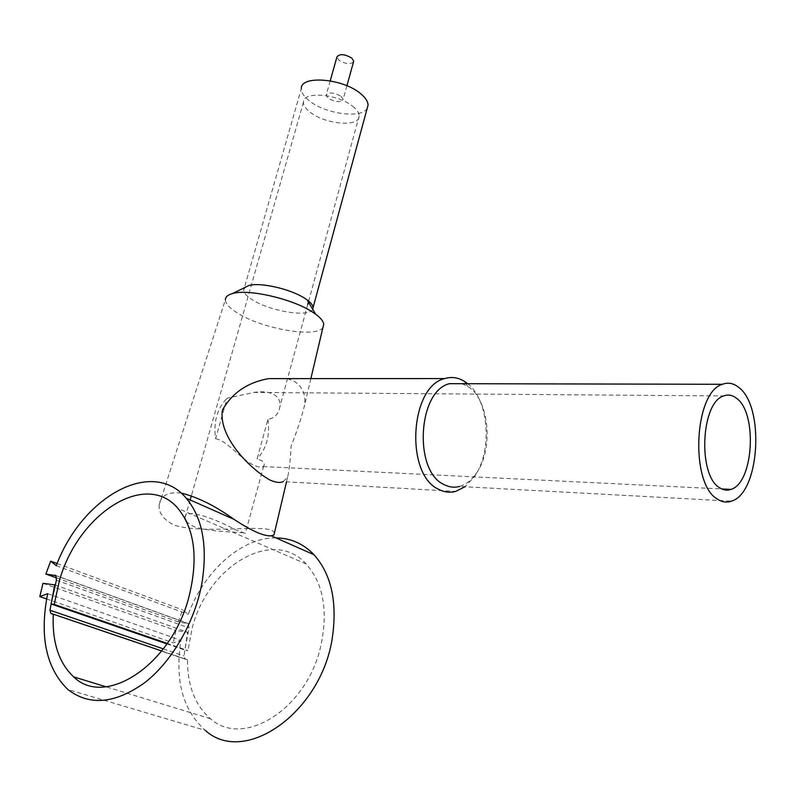 <?xml version="1.0" encoding="UTF-8"?>
<svg xmlns="http://www.w3.org/2000/svg" width="796" height="796" viewBox="0 0 796 796"><rect width="100%" height="100%" fill="white"/><g stroke="black" fill="none" stroke-linecap="round" stroke-linejoin="round"><path stroke-width="0.6" stroke-dasharray="3.98 2.98" d="M275.973 537.907C241.885 537.29 204.433 570.583 188.274 614.323L182.543 609.895L178.324 621.895L188.314 623.656L189.06 627.945L184.841 650.073L187.985 650.571L167.299 643.427M56.247 565.687L188.274 614.323M181.02 493.013C167.847 491.829 160.583 495.699 159.23 504.614C158.354 512.813 163.369 519.659 174.244 525.141C206.433 535.34 272.7 522.007 274.381 533.201M341.116 96.346L343.136 99.401C340.598 102.664 335.633 102.296 328.26 98.296L326.191 95.202C328.758 91.938 333.733 92.326 341.116 96.346M353.504 61.969C350.071 64.556 345.205 63.978 338.917 60.237L336.907 57.033M312.728 309.296C309.564 317.534 271.436 311.664 253.188 300.301C247.108 296.629 243.924 293.296 243.646 290.291L244.869 287.485M367.235 108.157C362.369 118.843 326.181 114.296 309.684 101.112C304.062 96.794 301.266 92.644 301.316 88.684L243.646 290.291M322.967 327.375C317.136 338.041 264.73 329.534 239.188 314.072C230.213 308.798 225.606 304.032 225.368 299.774L159.23 504.614M287.406 378.627L294.112 381.185C302.51 386.577 305.992 394.617 304.57 405.293C301.465 417.781 296.978 431.332 291.117 445.969C290.361 460.138 289.197 470.506 287.635 477.073L283.207 481.63L455.63 491.401M462.088 383.712L467.69 386.398C489.361 399.154 494.017 449.74 475.978 473.749C471.212 480.446 465.72 484.684 459.481 486.455L731.434 501.152M467.69 383.722C489.301 400.388 492.644 452.247 473.899 477.371L464.983 486.754M161.747 650.969L187.488 659.695C187.438 685.724 195.1 705.395 210.462 718.718C243.128 748.588 306.42 709.266 320.569 647.029C328.39 611.457 323.604 583.786 306.231 564.016C273.038 526.942 207.666 566.125 192.095 628.382L187.985 650.571M215.597 438.735C226.989 440.357 241.546 460.058 254.073 465.232C258.501 467.272 261.526 467.71 263.128 466.555L263.695 465.998C265.466 462.964 263.257 460.645 257.068 459.033L267.944 419.402C274.899 418.029 278.899 413.721 279.933 406.497C280.58 401.303 278.451 397.234 273.565 394.259C268.342 391.741 261.794 391.135 253.914 392.438L227.089 398.169L215.597 438.735C213.318 422.009 217.149 408.487 227.089 398.169M184.971 518.475L184.961 518.216C183.936 506.276 218.731 520.544 236.253 530.076L245.317 533.39C249.835 531.987 211.865 532.972 193.338 526.405L186.821 522.146M352.658 106.276C357.006 109.709 359.175 112.952 359.175 116.007C359.901 127.3 325.743 124.634 310.43 112.415C305.754 108.863 303.425 105.46 303.445 102.216C302.579 91.013 337.603 93.759 352.658 106.276M267.944 419.402C270.123 435.432 266.501 448.645 257.068 459.033M166.971 643.914L184.841 650.073M46.636 598.93L173.299 642.86L181 640.342C174.613 679.983 182.692 709.982 205.249 730.34L67.859 689.505M47.68 593.677L181 640.342M57.133 563.508L182.543 609.895M56.715 577.966L178.324 621.895M187.488 659.695L185.07 658.998L184.025 655.924L187.587 632.253L175.896 630.532L173.299 642.86M55.023 584.97L187.587 632.253M43.014 583.329L175.896 630.532M55.571 575.438L187.259 623.168M56.397 580.204L189.06 627.945M51.869 613.975L186.065 659.466M163.369 648.879L184.025 655.924M346.907 85.779L343.136 99.401M310.868 378.617L304.57 405.293M287.635 477.073L286.51 481.819M467.69 386.398L466.078 383.722M475.978 473.749L473.899 477.371M210.462 718.718L106.037 686.779M359.175 116.007L308.679 301.117M307.763 304.48L279.933 406.497M263.695 465.998L245.317 533.39M263.128 466.555L721.733 488.953M253.914 392.438L723.723 395.92M303.445 102.216L191.378 495.679M190.164 499.958L184.961 518.216M306.231 564.016L177.976 508.435M330.221 80.844L326.191 95.202M188.314 623.656L55.839 575.647M185.07 658.998L52.586 614.074"/><path stroke-width="1.19" d="M205.249 730.34C245.277 767.055 323.843 710.41 332.818 634.163C337.026 600.035 330.748 573.548 313.972 554.712C303.356 543.668 290.689 538.076 275.973 537.907M53.292 614.184L50.884 613.507L49.979 610.233L54.705 584.851L43.014 583.329L39.8 596.562L47.68 593.677C39.312 636.193 46.039 668.133 67.859 689.505C89.441 706.142 115.112 703.823 144.882 682.56C172.414 661.088 194.99 621.616 201.975 582.871C207.766 546.066 202.522 517.848 186.264 498.236C152.255 457.222 82.028 496.774 56.247 565.687L50.695 561.13L45.87 574.045L55.839 575.647L56.397 580.204L51.083 603.965L54.227 604.413L59.431 580.592C78.078 513.748 145.817 469.899 177.976 508.435C194.791 529.042 198.433 558.583 188.901 597.05C171.687 664.441 105.311 708.291 73.7 676.889C58.785 662.929 51.979 642.034 53.292 614.184L161.747 650.969M274.381 533.201L273.973 534.952L271.187 535.788C267.954 536.156 263.068 534.962 256.561 532.216C250.034 529.231 242.521 524.952 234.014 519.35C215.388 505.938 197.726 497.152 181.02 493.013M330.221 80.844L336.907 57.033C339.504 53.601 344.449 53.929 351.752 58.038L353.723 61.193L353.504 61.969M244.869 287.485L248.85 285.535C259.904 282.073 290.043 288.849 304.311 298.022L307.226 299.983C310.947 302.759 312.908 305.256 313.097 307.475L312.728 309.296M301.316 88.684C300.321 75.053 342.389 78.237 360.339 93.431C365.483 97.58 368.05 101.5 368.041 105.191L367.235 108.157M225.368 299.774C225.417 296.938 227.785 294.868 232.482 293.575C247.924 288.749 291.236 298.5 311.465 311.395L315.584 314.131C320.599 317.833 323.315 321.166 323.733 324.121L322.967 327.375M283.207 481.63C279.894 483.132 275.356 482.525 269.585 479.829C248.8 467.919 218.144 436.059 222.452 410.03C232.173 392.906 247.516 382.448 268.481 378.637L287.406 378.627M459.481 486.455C454.198 487.858 449.024 487.212 443.949 484.525C413.263 470.953 417.94 390.597 449.591 383.682L462.088 383.712M464.983 486.754L455.63 491.401C449.869 492.913 444.208 492.217 438.656 489.311C404.806 474.565 409.88 386.189 444.745 378.578C451.571 376.528 458.138 377.453 464.436 381.364L467.69 383.722M738.36 387.135C764.966 405.592 759.891 493.212 731.434 501.152C726.708 502.813 722.062 502.147 717.485 499.162C689.804 484.107 693.933 392.12 722.43 384.289C727.952 382.199 733.265 383.145 738.36 387.135M167.299 643.427L54.227 604.413M736.32 398.129C757.683 412.626 753.683 483.063 730.927 489.401C727.086 490.764 723.315 490.207 719.614 487.739C697.555 475.411 700.948 402.189 723.723 395.92C728.081 394.279 732.28 395.015 736.32 398.129M186.821 522.146L184.971 518.475M51.083 603.965L166.971 643.914M39.8 596.562L46.636 598.93M50.695 561.13L57.133 563.508M45.87 574.045L56.715 577.966M54.805 575.16L55.571 575.438M49.979 610.233L163.369 648.879M313.972 554.712L271.187 535.788M234.014 519.35L186.264 498.236M353.723 61.193L346.907 85.779M368.041 105.191L313.097 307.475M307.226 299.983L315.584 314.131M323.733 324.121L310.868 378.617M286.51 481.819L273.973 534.952M466.078 383.722L464.794 381.592M106.037 686.779L73.7 676.889M308.679 301.117L307.763 304.48M721.733 488.953L730.927 489.401M191.378 495.679L190.164 499.958M268.481 378.637L444.745 378.578M449.591 383.682L722.43 384.289M248.85 285.535L232.482 293.575M52.586 614.074L50.884 613.507"/></g></svg>
